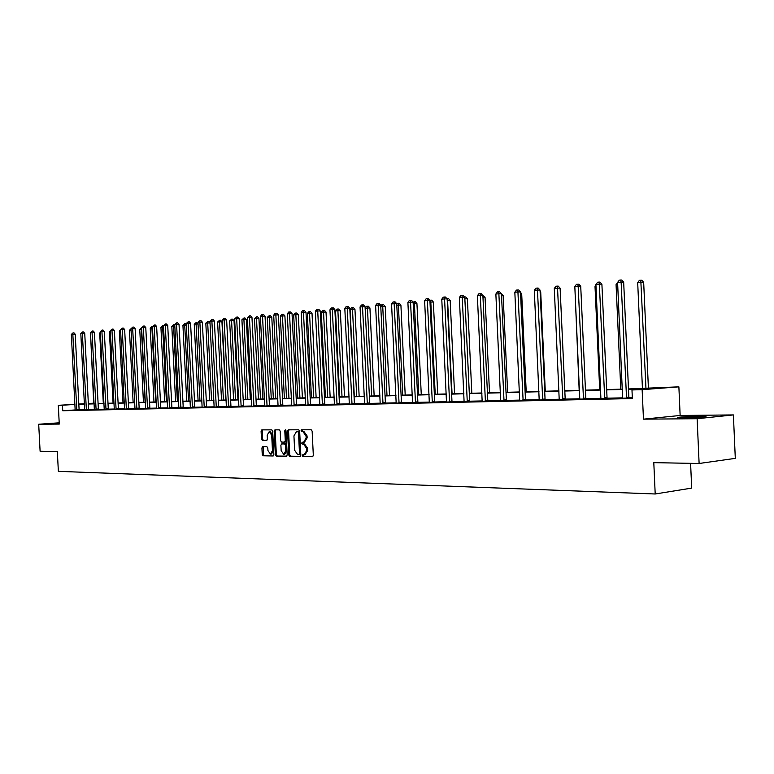 <?xml version="1.0" encoding="UTF-8"?>
<svg xmlns="http://www.w3.org/2000/svg" width="774" height="774" viewBox="0 0 774 774"><rect width="100%" height="100%" fill="white"/><g stroke="black" fill="none" stroke-linecap="round" stroke-linejoin="round"><path stroke-width="1.16" d="M302.295 455.615L302.963 456.563L312.483 456.747L313.325 455.412L312.135 431.118L311.167 429.773L301.628 429.793L301.076 430.731L301.744 431.669L302.963 431.669L306.03 435.965L306.136 437.978L303.611 442.254L302.237 442.244L301.686 443.173L302.353 444.121L303.572 444.131L306.649 448.446L306.746 450.468L304.24 454.706L302.837 454.686L302.295 455.615M303.592 454.706L303.979 456.457L312.86 456.621M302.421 429.793L302.76 431.582L303.988 431.582L302.963 431.669M303.002 442.244L303.369 444.024L304.598 444.034L303.572 444.131M59.221 423.068L56.396 423.426L59.24 423.426M684.032 417.805C694.143 417.747 709.265 416.712 705.385 416.354L699.406 416.228C689.344 416.296 674.483 417.312 678.208 417.679L684.032 417.805M262.686 446.675L261.922 447.962L262.241 454.502L263.141 455.809L273.106 455.992L273.851 454.706L272.69 431.166L271.771 429.86L261.825 429.88L261.09 431.186L261.477 439.081L262.376 440.387L266.633 440.416L267.378 439.119L267.185 435.182L269.188 431.699L271.703 435.191L272.458 450.671L270.484 454.115L267.949 450.603L267.814 448.03L266.914 446.724L262.686 446.675M75.204 409.949L62.742 410.752L62.452 405.208L58.302 405.324L74.933 404.309M699.115 463.491L697.132 418.715L733.394 414.922L735.3 458.363L699.115 463.491L653.798 462.649L655.201 493.986L58.36 471.337L57.334 451.571L40.103 451.252L38.7 424.249L59.269 424.075L58.302 405.324M733.394 414.922L680.143 415.474L643.465 419.16L697.132 418.715M643.465 419.16L642.139 389.67L631.971 389.941L647.151 388.78L628.498 389.293M62.742 410.752L632.358 398.562L631.971 389.941M288.712 454.967L289.65 456.312L300.012 456.505L300.834 455.189L299.654 431.137L298.706 429.802L288.315 429.822L287.541 431.147L288.712 454.967L289.728 454.87L290.666 456.205L300.38 456.389M286.39 456.254L276.25 456.06L275.331 454.735L274.17 431.166L274.934 429.851L279.279 429.841L280.198 431.157L280.672 440.764L281.601 442.089L284.522 442.109L285.287 440.793L284.793 430.76L285.335 429.831L286.003 430.75L287.193 454.948L286.525 456.234M59.211 422.798L38.7 424.249M655.201 493.986L691.695 488.104L690.592 463.336M632.31 397.633L628.962 397.71M622.76 397.846L607.145 398.184M601.04 398.32L585.918 398.649M579.9 398.784L565.262 399.103M559.331 399.239L545.148 399.548M539.304 399.674L525.556 399.984M519.799 400.11L506.467 400.4M500.788 400.526L487.872 400.806M482.26 400.932L469.731 401.203M464.197 401.329L452.045 401.6M446.588 401.716L434.785 401.977M429.406 402.093L417.95 402.345M412.629 402.461L401.512 402.703M396.259 402.819L385.462 403.061M380.276 403.177L369.779 403.399M364.66 403.515L354.463 403.738M349.413 403.854L339.496 404.067M334.503 404.183L324.867 404.386M319.933 404.502L310.558 404.705M305.691 404.812L296.568 405.015M291.759 405.121L282.887 405.315M278.127 405.421L269.497 405.605M264.785 405.711L256.387 405.895M251.734 406.002L243.558 406.176M238.963 406.282L231 406.456M226.453 406.553L218.694 406.727M214.195 406.824L206.648 406.989M202.198 407.085L194.835 407.25M190.433 407.347L183.264 407.501M178.91 407.598L171.925 407.753M167.619 407.85L160.808 407.995M156.542 408.091L149.904 408.237M145.686 408.333L139.214 408.469M135.034 408.566L128.726 408.701M124.585 408.788L118.432 408.924M114.339 409.02L108.331 409.146M104.277 409.243L98.424 409.369M94.409 409.456L88.7 409.581M84.724 409.669L79.141 409.794M622.683 398.175L629.078 398.029M600.953 398.658L607.261 398.504M579.823 399.123L586.034 398.958M559.254 399.568L565.368 399.413M539.226 400.013L545.254 399.848M519.722 400.439L525.662 400.274M500.71 400.855L506.573 400.69M482.192 401.261L487.968 401.096M464.129 401.658L469.828 401.493M446.521 402.045L452.142 401.88M429.338 402.412L434.882 402.257M412.561 402.78L418.037 402.625M396.191 403.138L401.6 402.983M380.208 403.486L385.549 403.331M364.602 403.834L369.866 403.67M349.345 404.163L354.55 403.999M334.445 404.492L339.583 404.328M319.875 404.812L324.945 404.647M305.633 405.121L310.645 404.957M291.701 405.421L296.645 405.266M278.069 405.721L282.965 405.566M264.737 406.011L269.575 405.857M251.685 406.302L256.465 406.137M238.905 406.573L243.636 406.418M226.395 406.853L231.068 406.689M214.146 407.114L218.761 406.96M202.149 407.376L206.716 407.221M190.385 407.637L194.903 407.482M178.862 407.888L183.332 407.734M167.571 408.13L171.992 407.975M156.493 408.372L160.876 408.217M145.638 408.614L149.972 408.459M134.995 408.846L139.272 408.691M124.546 409.069L128.784 408.924M114.3 409.291L118.49 409.146M104.238 409.514L108.399 409.369M94.37 409.727L98.482 409.581M84.685 409.939L88.749 409.794M75.165 410.143L79.2 409.997M88.352 403.486L93.702 403.186M628.478 388.954L678.875 386.845L642.139 389.67M680.143 415.474L678.875 386.845M78.813 404.067L84.434 403.728M74.943 404.444L62.452 405.208M622.422 389.457L606.69 389.883M600.701 390.048L585.473 390.464M579.571 390.628L564.817 391.025M559.002 391.189L544.712 391.576M538.975 391.731L525.12 392.108M519.47 392.263L506.041 392.631M500.459 392.786L487.446 393.134M481.941 393.289L469.315 393.627M463.878 393.782L451.629 394.111M446.269 394.256L434.378 394.585M429.086 394.73L417.534 395.04M412.319 395.185L401.106 395.495M395.949 395.63L385.055 395.93M379.966 396.065L369.382 396.356M364.351 396.491L354.076 396.772M349.103 396.907L339.109 397.188M334.204 397.314L324.48 397.584M319.633 397.72L310.181 397.971M305.391 398.107L296.19 398.358M291.459 398.484L282.51 398.726M277.827 398.852L269.129 399.094M264.495 399.22L256.02 399.452M251.444 399.577L243.2 399.8M238.673 399.926L230.642 400.148M226.163 400.264L218.336 400.477M213.905 400.603L206.29 400.806M201.908 400.932L194.487 401.126M190.152 401.251L182.925 401.445M178.63 401.561L171.586 401.754M167.339 401.87L160.47 402.054M156.261 402.17L149.566 402.354M145.406 402.47L138.875 402.644M134.763 402.761L128.387 402.935M124.314 403.041L118.103 403.215M114.068 403.322L108.012 403.486M104.006 403.602L98.105 403.757M94.138 403.864L88.371 404.028M84.453 404.134L78.822 404.289M84.443 403.864L83.176 403.941L84.443 403.912M88.362 403.805L94.128 403.641M98.085 403.535L103.997 403.37M108.002 403.264L114.059 403.099M118.093 402.983L124.304 402.819M128.378 402.703L134.744 402.528M138.865 402.412L145.396 402.238M149.556 402.122L156.251 401.938M160.45 401.822L167.319 401.629M171.567 401.512L178.62 401.319M182.906 401.203L190.143 401M194.477 400.884L201.898 400.68M206.281 400.564L213.895 400.352M218.326 400.226L226.143 400.013M230.623 399.887L238.653 399.674M243.181 399.548L251.434 399.316M256.01 399.191L264.476 398.958M269.11 398.833L277.818 398.591M282.5 398.465L291.44 398.223M296.181 398.088L305.372 397.836M310.171 397.701L319.614 397.439M324.47 397.314L334.184 397.043M339.099 396.907L349.093 396.636M354.057 396.501L364.341 396.211M369.372 396.075L379.947 395.785M385.046 395.649L395.93 395.35M401.087 395.204L412.3 394.895M417.525 394.75L429.067 394.43M434.359 394.285L446.25 393.966M451.61 393.811L463.868 393.482M469.296 393.327L481.921 392.979M487.427 392.834L500.449 392.476M506.022 392.321L519.451 391.954M525.111 391.789L538.956 391.412M544.693 391.257L558.983 390.86M564.797 390.706L579.552 390.299M585.454 390.135L600.692 389.719M606.671 389.554L622.412 389.119M93.702 403.302L88.352 403.631M305.111 454.609L307.762 450.362L306.746 450.468M304.598 444.034L307.665 448.349L307.762 450.362M304.501 442.157L307.152 437.881L306.136 437.978M303.988 431.582L307.055 435.868L307.152 437.881M289.07 429.822L288.567 431.06L289.728 454.87M298.948 454.619L299.519 453.699L298.483 432.608L297.826 431.669L296.442 431.679L293.936 435.926L294.642 450.294L297.671 454.599L299.993 454.522L300.535 453.593L299.519 453.699M297.245 431.611L298.841 431.582L299.509 432.521L300.535 453.593M286.748 456.138L276.25 456.06M275.679 429.851L275.186 431.079L276.347 454.628L277.266 455.954M284.6 442.099L285.538 442.012L286.303 440.696L285.809 430.673L284.793 430.76M281.165 450.729L283.758 454.29L285.78 450.797L285.509 445.282L284.58 443.957L281.649 443.928L280.894 445.234L281.165 450.729M283.874 454.27L284.774 454.183L286.796 450.7L285.78 450.797M282.587 443.841L285.596 443.86L286.525 445.185L286.796 450.7M270.59 454.106L271.5 454.019L273.474 450.574L272.458 450.671M269.188 431.699L270.194 431.611L272.709 435.094L273.474 450.574M262.579 429.88L262.492 438.993L263.392 440.29L266.914 440.319M263.373 446.675L263.247 454.396L264.147 455.712L273.416 455.886M648.419 388.403L643.668 282.297L641.201 282.278L637.689 282.607L642.439 388.567M645.961 388.471L640.795 280.207L641.781 280.217L643.668 282.297M637.689 282.607L639.382 280.343L640.795 280.207M626.321 397.352L628.856 397.149L623.67 282.142L621.125 282.113L626.543 398.233M617.594 282.452L619.316 280.149L620.729 280.014L621.125 282.113L617.594 282.452L622.635 398.32M628.856 397.149L629.127 398.165M620.729 280.014L621.754 280.024L623.67 282.142M617.691 284.484L616.065 284.639L620.777 389.167M616.065 284.639L617.604 282.578M596.009 286.525L595.022 286.612L599.705 389.748M595.022 286.612L595.951 285.364M604.504 397.836L607.039 397.633L601.901 284.203L599.347 284.193L604.726 398.707M595.912 284.513L597.615 282.239L598.989 282.113L599.347 284.193L595.912 284.513L600.914 398.794M607.039 397.633L607.309 398.629M598.989 282.113L600.005 282.123L601.901 284.203M583.277 398.31L585.821 398.107L580.723 286.216L578.159 286.206L583.49 399.171M574.821 286.525L576.495 284.281L577.83 284.155L578.159 286.206L574.821 286.525L579.784 399.249M585.821 398.107L586.082 399.084M577.83 284.155L578.855 284.155L580.723 286.216M574.908 288.499L579.175 390.309M564.836 390.706L560.192 290.124M545.283 391.238L540.707 291.953L540.126 291.953M540.088 291.266L540.707 291.953M562.611 398.774L565.165 398.571L560.105 288.18L557.541 288.17L562.824 399.616M554.29 288.479L555.935 286.264L557.241 286.138L557.541 288.17L554.29 288.479L559.215 399.694M565.165 398.571L565.417 399.529M557.241 286.138L558.267 286.148L560.105 288.18M542.497 399.22L545.051 399.016L540.039 290.086L537.466 290.076L542.7 400.052M534.302 290.376L535.927 288.199L537.195 288.073L537.466 290.076L534.302 290.376L539.197 400.129M545.051 399.016L545.302 399.964M537.195 288.073L538.22 288.083L540.039 290.086M522.905 399.655L525.459 399.452L520.486 291.943L517.922 291.943L523.108 400.477M514.836 292.233L516.432 290.076L517.671 289.96L517.922 291.943L514.836 292.233L519.693 400.555M525.459 399.452L525.701 400.39M517.671 289.96L518.696 289.96L520.486 291.943M526.214 391.76L521.686 293.733L520.573 293.733M520.515 292.437L521.686 293.733M503.816 400.081L506.38 399.877L501.446 293.752L498.872 293.752L504.019 400.893M495.863 294.043L497.44 291.914L498.649 291.798L498.872 293.752L495.863 294.043L500.681 400.961M506.38 399.877L506.612 400.797M498.649 291.798L499.675 291.798L501.446 293.752M507.628 392.273L503.129 295.474L501.523 295.474M501.281 293.569L503.129 295.474M485.221 400.497L487.775 400.293L482.879 295.513L480.306 295.523L485.404 401.29M477.374 295.794L478.932 293.694L480.112 293.588L480.306 295.523L477.374 295.794L482.163 401.367M487.775 400.293L488.007 401.203M480.112 293.588L481.138 293.588L482.879 295.513M489.507 392.776L485.046 297.168L482.957 297.177M482.676 295.291L485.046 297.168M467.08 400.893L469.644 400.7L464.787 297.235L462.213 297.245L467.273 401.687M459.359 297.516L460.888 295.436L462.03 295.329L462.213 297.245L459.359 297.516L464.1 401.754M469.644 400.7L469.866 401.59M462.03 295.329L463.065 295.329L464.787 297.235M471.821 393.26L467.39 298.822L464.864 298.832L469.325 393.327M464.564 296.984L465.716 296.964L467.39 298.822M464.835 298.213L464.893 298.832M449.394 401.29L451.958 401.096L447.14 298.909L444.566 298.919L449.578 402.074M441.78 299.19L443.289 297.139L444.411 297.032L444.566 298.919L441.78 299.19L446.492 402.141M451.958 401.096L452.171 401.977M444.411 297.032L445.437 297.023L447.14 298.909M454.561 393.734L450.168 300.438L447.217 300.486M452.064 393.802L447.507 298.609L448.514 298.6L450.168 300.438M446.917 298.658L447.507 298.609M432.144 401.677L434.698 401.483L429.918 300.544L427.354 300.554L432.318 402.441M424.636 300.815L426.126 298.793L427.219 298.687L427.354 300.554L424.636 300.815L429.309 402.509M434.698 401.483L434.911 402.345M427.219 298.687L428.245 298.687L429.918 300.544M437.716 394.198L433.353 302.005L429.996 302.102M435.22 394.266L430.721 300.206L431.718 300.196L433.353 302.005M429.705 300.302L430.721 300.206M415.309 402.045L417.863 401.861L413.123 302.141L410.549 302.16L415.483 402.809M407.898 302.411L409.378 300.409L410.433 300.312L410.549 302.16L407.898 302.411L412.542 402.877M417.863 401.861L418.066 402.712M410.433 300.312L411.458 300.302L413.123 302.141M421.269 394.653L416.934 303.543L413.19 303.679M418.773 394.721L414.322 301.763L415.319 301.754L416.934 303.543M413.093 302.112L414.322 301.763M398.871 402.412L401.425 402.228L396.723 303.698L394.159 303.718L399.045 403.167M391.567 303.959L393.018 301.986L394.063 301.889L394.159 303.718L391.567 303.959L396.172 403.225M401.425 402.228L401.629 403.061M394.063 301.889L395.088 301.879L396.723 303.698M405.199 395.088L400.903 305.053L396.791 305.227M402.703 395.156L398.31 303.292L399.307 303.282L400.903 305.053M396.743 304.134L398.31 303.292M382.83 402.77L385.375 402.586L380.711 305.217L378.147 305.237L382.995 403.515M375.613 305.478L377.054 303.534L378.07 303.437L378.147 305.237L375.613 305.478L380.189 403.573M385.375 402.586L385.578 403.409M378.07 303.437L379.096 303.427L380.711 305.217M389.496 395.524L385.229 306.523L380.779 306.727M387.01 395.591L382.656 304.782L383.652 304.772L385.229 306.523M380.75 306.117L381.669 304.869L382.656 304.782M367.157 403.119L369.701 402.935L365.067 306.707L362.513 306.727L367.321 403.854M360.045 306.959L361.458 305.033L362.445 304.937L362.513 306.727L360.045 306.959L364.583 403.912M369.701 402.935L369.895 403.747M362.445 304.937L363.47 304.937L365.067 306.707M374.152 395.94L369.924 307.955L365.144 308.197M371.675 396.017L367.369 306.233L368.366 306.223L369.924 307.955M365.135 308.042L366.402 306.33L367.369 306.233M351.841 403.457L354.386 403.273L349.79 308.158L347.236 308.178L352.006 404.183M344.827 308.41L346.23 306.504L347.187 306.417L347.236 308.178L344.827 308.41L349.335 404.241M354.386 403.273L354.579 404.076M347.187 306.417L348.213 306.407L349.79 308.158M359.155 396.356L354.956 309.358L352.47 309.387L350.109 309.61L354.308 396.491M356.679 396.423L352.422 307.655L353.418 307.646L354.956 309.358M350.109 309.61L351.473 307.742L352.422 307.655M336.884 403.796L339.418 403.612L334.861 309.571L332.317 309.6L337.038 404.512M329.956 309.823L331.34 307.946L332.278 307.849L332.317 309.6L329.956 309.823L334.426 404.57M339.418 403.612L339.602 404.405M332.278 307.849L333.304 307.839L334.861 309.571M344.488 396.762L340.328 310.722L337.851 310.751L335.529 310.974L339.699 396.888M342.021 396.83L337.812 309.049L338.799 309.039L340.328 310.722M335.529 310.974L336.884 309.136L337.812 309.049M322.255 404.115L324.79 403.941L320.272 310.964L317.727 310.993L322.419 404.831M315.415 311.206L316.789 309.348L317.708 309.261L317.727 310.993L315.415 311.206L319.856 404.879M324.79 403.941L324.974 404.725M317.708 309.261L318.724 309.252L320.272 310.964M330.15 397.159L326.018 312.067L323.542 312.096L321.278 312.309L325.409 397.285M327.683 397.226L323.542 312.096L323.522 310.403L324.509 310.393L326.018 312.067M321.278 312.309L322.613 310.49L323.522 310.403M307.965 404.434L310.49 404.26L306.001 312.319L303.456 312.348L308.11 405.141M301.202 312.561L302.557 310.722L303.456 310.635L303.456 312.348L301.202 312.561L305.614 405.189M310.49 404.26L310.664 405.034M303.456 310.635L304.472 310.626L306.001 312.319M316.121 397.536L312.019 313.383L309.542 313.412L307.336 313.625L311.438 397.672M313.654 397.604L309.542 313.412L309.542 311.738L310.529 311.728L312.019 313.383M307.336 313.625L308.652 311.825L309.542 311.738M293.975 404.744L296.5 404.57L292.04 313.644L289.515 313.673L294.13 405.441M287.309 313.886L288.644 312.067L289.524 311.98L289.515 313.673L287.309 313.886L291.682 405.499M296.5 404.57L296.674 405.334M289.524 311.98L290.54 311.97L292.04 313.644M302.392 397.913L298.319 314.66L295.852 314.699L293.685 314.902L297.758 398.049M299.935 397.981L295.852 314.699L295.862 313.044L296.848 313.025L298.319 314.66M293.685 314.902L294.991 313.122L295.862 313.044M280.304 405.054L282.82 404.879L278.398 314.941L275.863 314.97L280.449 405.74M273.706 315.182L275.031 313.373L275.892 313.296L275.863 314.97L273.706 315.182L278.059 405.789M282.82 404.879L282.984 405.624M275.892 313.296L276.899 313.286L278.398 314.941M288.954 398.291L284.909 315.918L282.452 315.956L280.333 316.15L284.377 398.417M286.496 398.358L282.452 315.956L282.471 314.312L283.458 314.302L284.909 315.918M280.333 316.15L281.62 314.399L282.471 314.312M266.914 405.344L269.429 405.17L265.037 316.208L262.521 316.247L267.059 406.031M260.403 316.44L261.709 314.66L262.56 314.583L262.521 316.247L260.403 316.44L264.718 406.079M269.429 405.17L269.594 405.915M262.56 314.583L263.566 314.573L265.037 316.208M275.796 398.649L271.79 317.147L269.333 317.185L267.262 317.379L271.268 398.774M273.348 398.716L269.333 317.185L269.362 315.56L270.349 315.55L271.79 317.147M267.262 317.379L269.362 315.56M253.814 405.634L256.32 405.47L251.966 317.446L249.451 317.485L253.959 406.311M247.39 317.679L249.499 315.84L249.451 317.485L247.39 317.679L251.666 406.36M256.32 405.47L256.484 406.205M249.499 315.84L250.505 315.831L251.966 317.446M262.918 399.007L258.932 318.356L256.494 318.395L254.462 318.588L258.439 399.123M260.48 399.074L256.494 318.395L256.533 316.779L257.51 316.769L258.932 318.356M254.462 318.588L256.533 316.779M240.995 405.924L243.491 405.75L239.166 318.665L236.67 318.704L241.14 406.592M234.638 318.898L236.728 317.079L236.67 318.704L234.638 318.898L238.895 406.64M243.491 405.75L243.655 406.476M236.728 317.079L237.724 317.059L239.166 318.665M250.302 399.345L246.355 319.536L243.916 319.575L241.923 319.759L245.871 399.471M247.874 399.413L243.916 319.575L243.965 317.979L244.942 317.969L246.355 319.536M241.923 319.759L243.965 317.979M228.446 406.205L230.933 406.031L226.647 319.856L224.141 319.894L228.582 406.863M222.167 320.088L224.218 318.278L224.141 319.894L222.167 320.088L226.385 406.911M230.933 406.031L231.087 406.756M224.218 318.278L225.215 318.269L226.647 319.856M237.947 399.694L234.019 320.688L231.59 320.726L229.636 320.91L233.564 399.81M235.519 399.752L231.59 320.726L231.658 319.149L232.626 319.14L234.019 320.688M229.636 320.91L231.658 319.149M216.149 406.476L218.636 406.311L214.369 321.017L211.882 321.065L216.285 407.134M209.938 321.249L211.97 319.469L211.882 321.065L209.938 321.249L214.137 407.172M218.636 406.311L218.781 407.018M211.97 319.469L212.966 319.449L214.369 321.017M225.844 400.023L221.945 321.82L219.516 321.858L217.61 322.042L221.509 400.139M223.425 400.09L219.516 321.858L219.593 320.301L220.561 320.281L221.945 321.82M217.61 322.042L219.593 320.301M204.113 406.747L206.581 406.582L202.353 322.158L199.876 322.207L204.239 407.395M197.97 322.39L199.963 320.62L199.876 322.207L197.97 322.39L202.13 407.434M206.581 406.582L206.735 407.279M199.963 320.62L200.959 320.61L202.353 322.158M211.563 400.419L207.693 322.971L205.816 323.145L209.686 400.468M210.025 322.932L207.693 322.971L207.771 321.423L208.738 321.404L210.025 322.835M205.816 323.145L207.771 321.423M192.31 407.008L194.777 406.843L190.578 323.28L188.111 323.329L192.445 407.646M186.244 323.503L188.208 321.761L188.111 323.329L186.244 323.503L190.375 407.695M194.777 406.843L194.922 407.53M188.208 321.761L189.195 321.742L190.578 323.28M199.944 400.738L196.093 324.064L194.255 324.238L198.096 400.787M198.057 324.025L196.093 324.064L196.19 322.526L198.028 323.484M194.255 324.238L196.19 322.526M180.748 407.259L183.206 407.105L179.036 324.374L176.578 324.422L180.874 407.898M174.75 324.596L176.685 322.874L176.578 324.422L174.75 324.596L178.852 407.937M183.206 407.105L183.351 407.782M176.685 322.874L177.672 322.855L179.036 324.374M188.546 401.048L184.725 325.128L182.925 325.293L186.737 401.096M186.321 325.099L184.725 325.128L184.831 323.609L186.273 324.132M182.925 325.293L184.831 323.609M169.419 407.511L171.867 407.356L167.726 325.448L165.278 325.496L169.545 408.14M163.488 325.67L165.394 323.958L165.278 325.496L163.488 325.67L167.561 408.188M171.867 407.356L172.002 408.033M165.394 323.958L166.381 323.938L167.726 325.448M177.372 401.358L173.579 326.173L171.818 326.338L175.601 401.406M174.827 326.154L173.579 326.173L173.695 324.664L174.76 324.77M171.818 326.338L173.695 324.664M158.312 407.763L160.75 407.598L156.638 326.502L154.19 326.551L158.428 408.382M155.671 401.948L151.927 328.205L150.233 328.369L151.375 326.792L152.439 326.725L154.326 325.032L154.19 326.551L152.439 326.715L156.483 408.43M160.75 407.598L160.886 408.275M154.326 325.032L155.303 325.012L156.638 326.502M166.42 401.658L162.656 327.199L160.924 327.363L164.678 401.706M163.556 327.179L162.656 327.199L162.772 325.709L163.488 325.69M160.924 327.363L162.772 325.709M147.418 408.004L149.846 407.85L145.773 327.537L143.335 327.586L147.534 408.624M141.613 327.75L143.471 326.077L143.335 327.586L141.613 327.75L145.628 408.662M149.846 407.85L149.982 408.508M143.471 326.077L144.448 326.057L145.773 327.537M150.233 328.369L153.968 401.996M152.517 328.195L151.927 328.205L152.052 326.725M136.737 408.246L139.156 408.082L135.111 328.553L132.683 328.602L136.853 408.856M130.99 328.757L132.818 327.102L132.683 328.602L130.99 328.757L134.986 408.895M139.156 408.082L139.291 408.74M132.818 327.102L133.796 327.083L135.111 328.553M145.125 402.238L141.41 329.192L139.746 329.347L143.451 402.287M141.681 329.192L141.623 327.731M139.746 329.347L141.545 327.731M126.249 408.478L128.668 408.314L124.653 329.54L122.224 329.598L126.375 409.078M120.57 329.753L122.379 328.108L122.224 329.598L120.57 329.753L124.537 409.117M128.668 408.314L128.794 408.962M122.379 328.108L123.347 328.089L124.653 329.54M131.058 330.169L129.452 330.314L133.138 402.567M129.452 330.314L131.009 328.727M115.974 408.701L118.374 408.546L114.388 330.517L111.978 330.566L116.09 409.301M110.353 330.721L112.133 329.095L111.978 330.566L110.353 330.721L114.291 409.34M118.374 408.546L118.509 409.194M112.133 329.095L113.101 329.076L114.388 330.517M120.647 331.146L119.351 331.262L123.008 402.848M119.351 331.262L120.589 329.724M105.883 408.924L108.283 408.769L104.316 331.475L101.916 331.524L105.999 409.523M100.32 331.678L102.081 330.072L101.916 331.524L100.32 331.678L104.229 409.562M108.283 408.769L108.408 409.407M102.081 330.072L103.039 330.053L104.316 331.475M110.421 332.104L109.434 332.191L113.072 403.119M109.434 332.191L110.363 330.924M95.986 409.146L98.366 408.991L94.438 332.414L92.048 332.462L96.102 409.736M90.481 332.617L92.212 331.02L92.048 332.462L90.481 332.617L94.36 409.775M98.366 408.991L98.492 409.62M92.212 331.02L93.17 331.001L94.438 332.414M100.388 333.043L99.701 333.11L103.31 403.389M99.701 333.11L100.349 332.22M86.262 409.369L88.642 409.214L84.734 333.333L82.354 333.391L86.378 409.949M80.815 333.536L82.528 331.959L82.354 333.391L80.815 333.536L84.676 409.978M88.642 409.214L88.768 409.833M82.528 331.959L83.486 331.94L84.734 333.333M90.548 333.971L93.722 403.651M90.142 334.01L90.519 333.478M76.723 409.581L79.093 409.427L75.213 334.242L72.833 334.291L76.829 410.152M71.334 334.436L73.027 332.878L72.833 334.291L71.334 334.436L75.165 410.191M79.093 409.427L79.209 410.046M73.027 332.878L73.975 332.849L75.213 334.242M303.979 456.457L302.963 456.563M302.76 431.582L301.744 431.669M303.369 444.024L302.353 444.121M307.665 448.349L306.649 448.446M307.055 435.868L306.03 435.965M288.567 431.06L287.541 431.147M290.666 456.205L289.65 456.312M299.964 454.522L299.045 454.609M299.509 432.521L298.483 432.608M298.841 431.582L297.826 431.669M297.564 431.582L296.539 431.669M276.347 454.628L275.331 454.735M275.186 431.079L274.17 431.166M286.303 440.696L285.287 440.793M286.525 445.185L285.509 445.282M285.596 443.86L284.58 443.957M282.704 443.831L281.688 443.928M272.709 435.094L271.703 435.191M263.392 440.29L262.376 440.387M262.492 438.993L261.477 439.081M262.096 431.099L261.09 431.186M264.147 455.712L263.141 455.809M263.247 454.396L262.241 454.502M262.928 447.865L261.922 447.962M626.456 397.991L628.981 397.778M604.629 398.465L607.164 398.252M583.393 398.929L585.937 398.726M562.737 399.374L565.281 399.171M542.613 399.819L545.167 399.616M523.021 400.245L525.575 400.042M503.932 400.661L506.496 400.468M485.327 401.067L487.891 400.874M467.186 401.464L469.75 401.271M449.501 401.851L452.064 401.658M432.25 402.228L434.804 402.035M415.406 402.596L417.97 402.403M398.978 402.954L401.532 402.77M382.927 403.302L385.481 403.119M367.253 403.651L369.798 403.467M351.938 403.98L354.482 403.796M336.98 404.309L339.515 404.125M322.352 404.628L324.887 404.444M308.052 404.937L310.577 404.763M294.062 405.247L296.587 405.073M280.391 405.547L282.907 405.373M267.001 405.837L269.507 405.663M253.901 406.127L256.407 405.953M241.082 406.398L243.578 406.234M228.523 406.679L231.01 406.505M216.227 406.95L218.713 406.776M204.191 407.211L206.658 407.037M192.387 407.463L194.855 407.298M180.826 407.714L183.283 407.55M169.496 407.966L171.944 407.801M158.38 408.208L160.818 408.043M147.486 408.449L149.914 408.285M136.805 408.682L139.223 408.517M126.326 408.904L128.736 408.749M116.042 409.136L118.451 408.972M105.951 409.349L108.35 409.194M96.053 409.572L98.433 409.417M86.33 409.785L88.71 409.63M76.79 409.988L79.161 409.843M305.266 454.599L304.395 454.696M304.627 442.157L303.737 442.235M297.458 431.582L296.442 431.679M285.538 442.012L284.522 442.109M282.665 443.831L281.649 443.928"/></g></svg>
